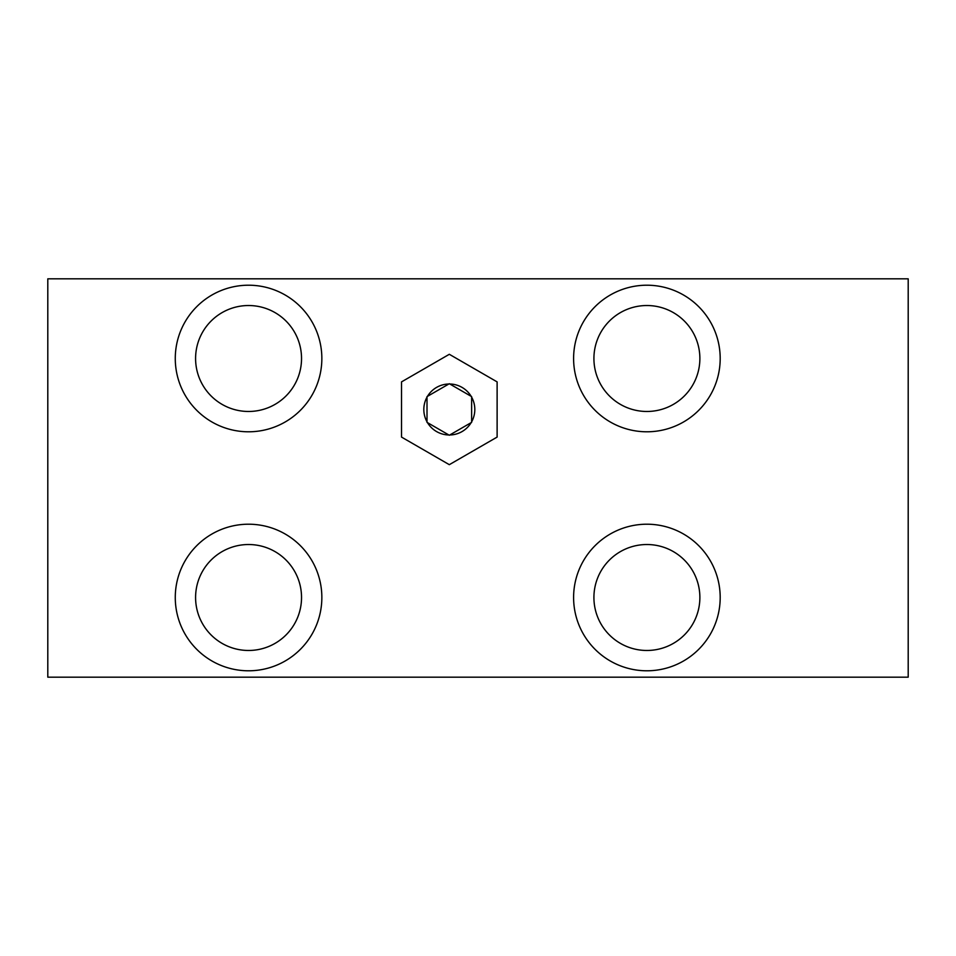 <?xml version="1.0" encoding="UTF-8"?>
<svg xmlns="http://www.w3.org/2000/svg" width="956" height="956" viewBox="0 0 956 956"><rect width="100%" height="100%" fill="white"/><g stroke="black" fill="none" stroke-linecap="round" stroke-linejoin="round"><path stroke-width="1.43" d="M321.849 597.5A73.289 73.289 0 0 1 248.56 670.789A73.289 73.289 0 0 1 175.271 597.5A73.289 73.289 0 0 1 248.56 524.211A73.289 73.289 0 0 1 321.849 597.5M720.191 358.5A73.289 73.289 0 0 1 646.889 431.789A73.289 73.289 0 0 1 573.6 358.5A73.289 73.289 0 0 1 646.889 285.211A73.289 73.289 0 0 1 720.191 358.5M321.849 358.5A73.289 73.289 0 0 1 248.56 431.789A73.289 73.289 0 0 1 175.271 358.5A73.289 73.289 0 0 1 248.56 285.211A73.289 73.289 0 0 1 321.849 358.5M720.191 597.5A73.289 73.289 0 0 1 646.889 670.789A73.289 73.289 0 0 1 573.6 597.5A73.289 73.289 0 0 1 646.889 524.211A73.289 73.289 0 0 1 720.191 597.5M301.534 597.5A52.974 52.974 0 0 1 248.56 650.474A52.974 52.974 0 0 1 195.586 597.5A52.974 52.974 0 0 1 248.56 544.526A52.974 52.974 0 0 1 301.534 597.5M699.876 358.5A52.974 52.974 0 0 1 646.889 411.474A52.974 52.974 0 0 1 593.915 358.5A52.974 52.974 0 0 1 646.889 305.526A52.974 52.974 0 0 1 699.876 358.5M301.534 358.5A52.974 52.974 0 0 1 248.56 411.474A52.974 52.974 0 0 1 195.586 358.5A52.974 52.974 0 0 1 248.56 305.526A52.974 52.974 0 0 1 301.534 358.5M699.876 597.5A52.974 52.974 0 0 1 646.889 650.474A52.974 52.974 0 0 1 593.915 597.5A52.974 52.974 0 0 1 646.889 544.526A52.974 52.974 0 0 1 699.876 597.5M908.2 677.171L47.8 677.171L47.8 278.829L908.2 278.829L908.2 677.171M449.786 384.001A25.489 25.489 0 0 1 471.165 396.334M471.631 397.146A25.489 25.489 0 0 1 471.631 421.823M471.165 422.636A25.489 25.489 0 0 1 449.786 434.98M497.12 381.886L497.12 437.083L449.32 464.676L401.52 437.083L401.52 381.886L449.32 354.294L497.12 381.886M471.631 396.609L471.631 422.361L449.32 435.243L427.009 422.361L427.009 396.609L449.32 383.726L471.631 396.609M427.009 421.823A25.489 25.489 0 0 1 427.009 397.146M427.475 396.334A25.489 25.489 0 0 1 448.854 384.001M448.854 434.98A25.489 25.489 0 0 1 427.475 422.636"/></g></svg>
